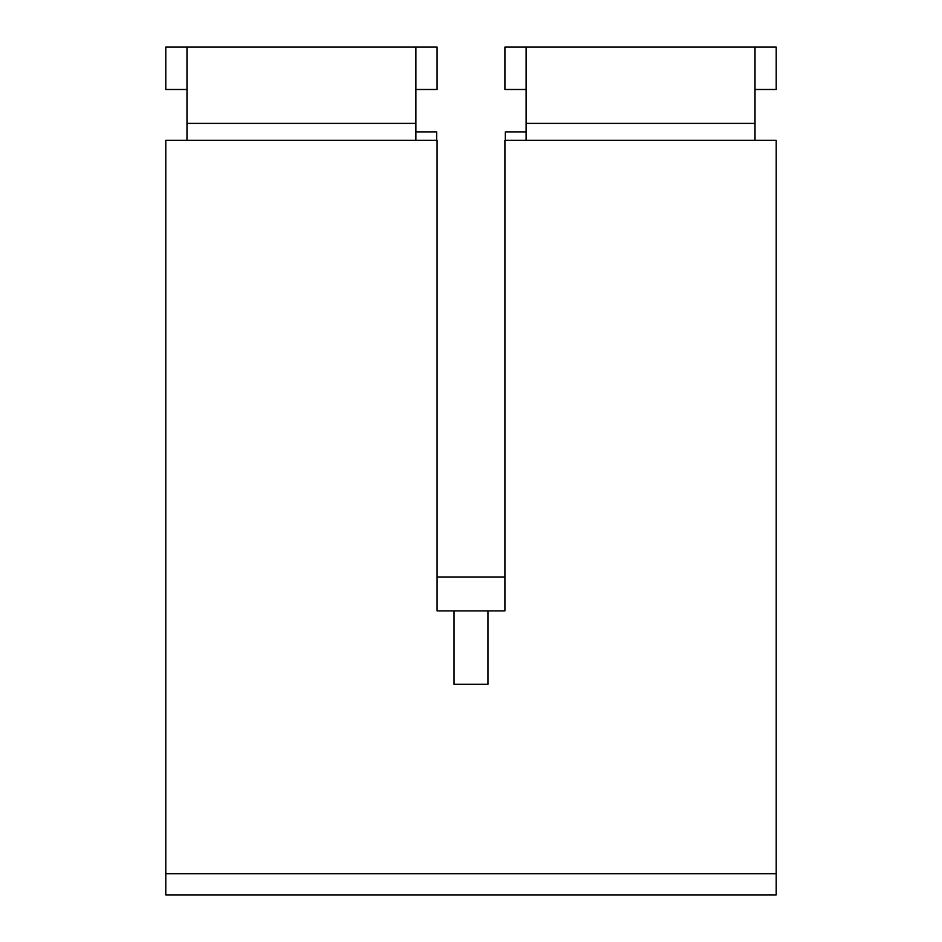<?xml version="1.0" encoding="UTF-8"?>
<svg xmlns="http://www.w3.org/2000/svg" width="942" height="942" viewBox="0 0 942 942"><rect width="100%" height="100%" fill="white"/><g stroke="black" fill="none" stroke-linecap="round" stroke-linejoin="round"><path stroke-width="1.41" d="M436.664 140.358L436.664 131.88L415.893 131.88L415.893 140.358L415.893 47.1L165.792 47.1L165.792 89.49L186.987 89.49M776.208 894.9L776.208 140.358L504.912 140.358L504.912 610.887L487.956 610.887L487.956 684.304L454.044 684.304L454.044 610.887L437.088 610.887L437.088 140.358L165.792 140.358L165.792 894.9L776.208 894.9L165.792 894.9M505.336 140.358L505.336 131.88L526.107 131.88L526.107 140.358L526.107 47.1L776.208 47.1L776.208 89.49L755.013 89.49M437.088 576.975L504.912 576.975M454.044 610.887L487.956 610.887M415.893 89.49L437.088 89.49L437.088 47.1L186.987 47.1L186.987 140.358M225.138 47.1L377.742 47.1M716.862 47.1L564.258 47.1M526.107 89.49L504.912 89.49L504.912 47.1L526.107 47.1M755.013 140.358L755.013 47.1M776.208 873.705L165.792 873.705M186.987 123.402L415.893 123.402M526.107 123.402L755.013 123.402"/></g></svg>
